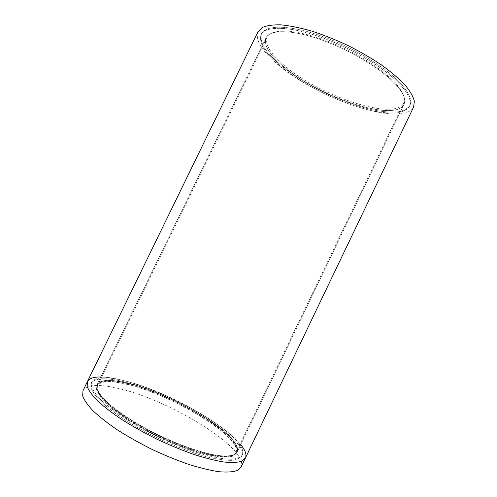 <?xml version="1.0" encoding="UTF-8"?>
<svg xmlns="http://www.w3.org/2000/svg" width="497" height="497" viewBox="0 0 497 497"><rect width="100%" height="100%" fill="white"/><g stroke="black" fill="none" stroke-linecap="round" stroke-linejoin="round"><path stroke-width="0.37" stroke-dasharray="2.48 1.86" d="M124.728 380.882C172.906 392.114 249.854 438.404 242.343 454.917C240.629 457.277 237.137 458.731 231.882 459.271C225.619 459.228 217.816 458.122 208.479 455.96C193.147 451.823 176.373 445.467 158.152 436.894C146.41 431.029 135.445 424.929 125.269 418.586C115.826 412.274 107.961 406.291 101.674 400.632C96.437 395.295 93.057 390.673 91.535 386.772L91.734 382.112C95.449 376.757 106.451 376.347 124.728 380.882C172.906 392.114 249.854 438.404 242.343 454.917C240.629 457.277 237.137 458.731 231.882 459.271C225.619 459.228 217.816 458.122 208.479 455.96C193.147 451.823 176.373 445.467 158.152 436.894C146.41 431.029 135.445 424.929 125.269 418.586C115.826 412.274 107.961 406.291 101.674 400.632C96.437 395.295 93.057 390.673 91.535 386.772L91.734 382.112C95.449 376.757 106.451 376.347 124.728 380.882M124.256 381.851C172.471 393.015 249.395 439.36 241.834 455.985C240.107 458.364 236.609 459.831 231.341 460.39C225.073 460.365 217.264 459.271 207.914 457.122C192.575 453.003 175.795 446.66 157.574 438.087C145.832 432.222 134.873 426.115 124.697 419.76C115.254 413.448 107.395 407.447 101.115 401.769C95.89 396.42 92.517 391.785 91.001 387.865L91.212 383.175C94.952 377.782 105.967 377.341 124.256 381.851C172.471 393.015 249.395 439.36 241.834 455.985C240.107 458.364 236.609 459.831 231.341 460.39C225.073 460.365 217.264 459.271 207.914 457.122C192.575 453.003 175.795 446.66 157.574 438.087C145.832 432.222 134.873 426.115 124.697 419.76C115.254 413.448 107.395 407.447 101.115 401.769C95.89 396.42 92.517 391.785 91.001 387.865L91.212 383.175C94.952 377.782 105.967 377.341 124.256 381.851M127.536 383.175C172.391 393.518 244.338 436.869 237.162 452.046L233.87 454.885C230.123 456.029 224.793 456.221 217.866 455.476C202.838 453.177 180.933 445.772 158.934 435.279C137.048 424.556 117.634 411.988 106.495 401.638C101.612 396.674 98.456 392.375 97.021 388.735L97.201 384.386C100.58 379.447 110.688 379.043 127.536 383.175C172.391 393.518 244.338 436.869 237.162 452.046L233.87 454.885C230.123 456.029 224.793 456.221 217.866 455.476C202.838 453.177 180.933 445.772 158.934 435.279C137.048 424.556 117.634 411.988 106.495 401.638C101.612 396.674 98.456 392.375 97.021 388.735L97.201 384.386C100.58 379.447 110.688 379.043 127.536 383.175M394.388 82.943C403.135 92.256 406.316 99.406 403.943 104.389C394.848 123.219 316.297 95.983 282.01 65.231C268.927 53.893 263.609 44.73 266.063 37.735C269.778 29.603 290.757 29.348 319.459 39.17C348.111 48.948 379.683 67.592 394.388 82.943C403.135 92.256 406.316 99.406 403.943 104.389C394.848 123.219 316.297 95.983 282.01 65.231C268.927 53.893 263.609 44.73 266.063 37.735C269.778 29.603 290.757 29.348 319.459 39.17C348.111 48.948 379.683 67.592 394.388 82.943M399.339 83.726C408.565 93.647 411.907 101.258 409.366 106.551C406.9 109.924 402.52 112.092 396.227 113.049C389.052 113.322 380.714 112.508 371.216 110.607C356.156 106.948 340.457 101.27 324.119 93.579C307.941 85.552 293.739 76.774 281.519 67.244C274.127 60.982 268.312 54.956 264.069 49.16C260.906 43.637 259.881 38.853 261 34.827C264.976 26.092 287.539 25.757 318.583 36.399C349.571 46.985 383.678 67.207 399.339 83.726C408.565 93.647 411.907 101.258 409.366 106.551C406.9 109.924 402.52 112.092 396.227 113.049C389.052 113.322 380.714 112.508 371.216 110.607C356.156 106.948 340.457 101.27 324.119 93.579C307.941 85.552 293.739 76.774 281.519 67.244C274.127 60.982 268.312 54.956 264.069 49.16C260.906 43.637 259.881 38.853 261 34.827C264.976 26.092 287.539 25.757 318.583 36.399C349.571 46.985 383.678 67.207 399.339 83.726M399.874 82.614C409.087 92.56 412.417 100.189 409.863 105.513C407.391 108.911 402.999 111.098 396.693 112.067C389.511 112.359 381.168 111.564 371.669 109.669C356.597 106.023 340.899 100.357 324.56 92.666C308.382 84.639 294.187 75.855 281.973 66.306C274.586 60.038 268.778 53.993 264.547 48.184C261.391 42.636 260.378 37.84 261.503 33.796C265.504 25.012 288.086 24.633 319.136 35.256C350.13 45.817 384.231 66.058 399.874 82.614C409.087 92.56 412.417 100.189 409.863 105.513C407.391 108.911 402.999 111.098 396.693 112.067C389.511 112.359 381.168 111.564 371.669 109.669C356.597 106.023 340.899 100.357 324.56 92.666C308.382 84.639 294.187 75.855 281.973 66.306C274.586 60.038 268.778 53.993 264.547 48.184C261.391 42.636 260.378 37.84 261.503 33.796C265.504 25.012 288.086 24.633 319.136 35.256C350.13 45.817 384.231 66.058 399.874 82.614M127.437 384.461C171.887 394.618 243.139 437.621 235.963 452.736L232.683 455.569C228.968 456.712 223.681 456.923 216.816 456.196C201.919 453.947 180.237 446.629 158.462 436.248C136.805 425.637 117.603 413.187 106.588 402.905C101.755 397.979 98.636 393.705 97.219 390.083L97.406 385.753C100.761 380.832 110.769 380.404 127.437 384.461M282.948 64.355C316.856 94.877 394.699 121.802 403.719 103.065L404.328 97.866C403.216 93.678 400.408 88.888 395.904 83.49C385.542 72.338 366.966 59.441 345.682 48.967C324.255 38.797 302.611 32.249 287.434 31.056C280.407 30.876 274.909 31.653 270.94 33.38L267.237 37.089C264.795 44.034 270.033 53.129 282.948 64.355M87.41 381.609C91.392 375.925 103.028 375.477 122.33 380.273C172.838 392.058 253.209 440.423 245.425 457.998M257.993 31.758C255.222 39.878 261.36 50.408 276.407 63.336C315.148 97.822 402.85 128.319 413.634 106.998M127.375 383.504C172.248 393.823 244.182 437.186 236.994 452.4L233.689 455.252C229.949 456.395 224.613 456.6 217.686 455.855C202.652 453.568 180.746 446.163 158.742 435.676C136.855 424.947 117.447 412.38 106.315 402.017C101.431 397.047 98.276 392.742 96.847 389.095L97.027 384.74C100.413 379.789 110.527 379.379 127.375 383.504M127.058 384.15C171.956 394.425 243.878 437.826 236.653 453.115L233.341 455.979C229.595 457.134 224.253 457.346 217.319 456.613C202.279 454.345 180.361 446.952 158.363 436.465C136.47 425.736 117.068 413.156 105.948 402.775C101.065 397.799 97.915 393.481 96.493 389.822L96.679 385.448C100.077 380.472 110.204 380.043 127.058 384.15M100.81 376.974C106.78 377.08 113.95 378.18 122.33 380.273C162.718 390.095 222.544 422.077 240.728 444.616M83.005 390.63C87.168 384.585 98.953 383.852 118.361 388.437C169.179 399.631 249.357 448.456 241.082 467.05M91.734 382.112L91.212 383.175L91.734 382.112M242.343 454.917L241.834 455.985L242.343 454.917M266.063 37.735L97.201 384.386L266.063 37.735M403.943 104.389L237.162 452.046L403.943 104.389M409.366 106.551L409.863 105.513L409.366 106.551M261 34.827L261.503 33.796L261 34.827M267.237 37.089L97.406 385.753M403.719 103.065L235.963 452.736M97.027 384.74L96.679 385.448M236.994 452.4L236.653 453.115"/><path stroke-width="0.75" d="M240.728 444.616C245.282 450.189 246.847 454.649 245.425 457.998L241.722 461.222C237.529 462.533 231.534 462.794 223.737 461.993C214.984 460.533 204.932 457.986 193.575 454.345C181.709 450.114 169.52 445.076 157.021 439.236C144.677 433.067 133.165 426.643 122.473 419.971C112.564 413.336 104.327 407.043 97.747 401.085C92.28 395.475 88.752 390.617 87.18 386.511L87.41 381.609C89.149 378.416 93.616 376.869 100.81 376.974M413.634 106.998L414.336 101.108C413.1 96.362 409.938 90.914 404.838 84.77C398.631 78.327 390.748 71.655 381.187 64.747C370.824 57.869 359.586 51.377 347.471 45.27C335.158 39.574 323.093 34.796 311.271 30.944C299.915 27.745 289.782 25.714 280.88 24.85C272.896 24.67 266.665 25.571 262.18 27.552L257.993 31.758L87.41 381.609L87.18 386.511C88.752 390.617 92.28 395.475 97.747 401.085C104.327 407.043 112.564 413.336 122.473 419.971C133.165 426.643 144.677 433.067 157.021 439.236C169.52 445.076 181.709 450.114 193.575 454.345C204.932 457.986 214.984 460.533 223.737 461.993C231.534 462.794 237.529 462.533 241.722 461.222L245.425 457.998L413.634 106.998M245.425 457.998L241.082 467.05L237.268 470.516C232.994 471.988 226.924 472.392 219.059 471.734C210.237 470.411 200.129 467.969 188.73 464.409C176.82 460.253 164.606 455.252 152.101 449.418C139.756 443.237 128.251 436.776 117.596 430.023C107.725 423.301 99.53 416.89 93.02 410.802C87.615 405.049 84.161 400.042 82.664 395.774L83.005 390.63L87.41 381.609"/></g></svg>

